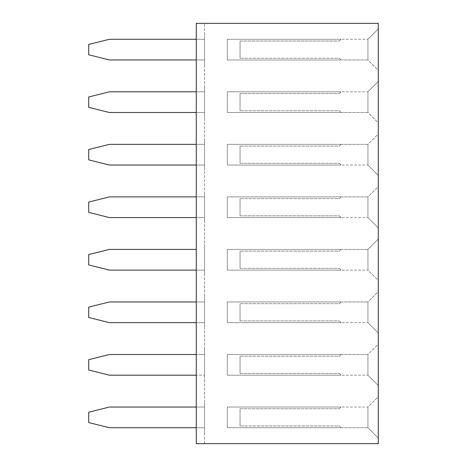 <?xml version="1.0" encoding="UTF-8"?>
<svg xmlns="http://www.w3.org/2000/svg" width="467" height="467" viewBox="0 0 467 467"><rect width="100%" height="100%" fill="white"/><g stroke="black" fill="none" stroke-linecap="round" stroke-linejoin="round"><path stroke-width="0.35" stroke-dasharray="2.33 1.75" d="M196.268 23.35L378.288 23.35L378.288 443.65L196.268 443.65L204.54 443.65L204.54 23.35L204.54 443.65L196.268 443.65L196.268 23.35L204.54 23.35L196.268 23.35L196.268 443.65L196.268 23.35M378.288 134.011L378.247 175.376L378.247 134.011L378.247 175.376L378.247 134.011L367.943 144.309L367.943 165.079L367.943 144.309L367.943 165.079L367.943 144.309L378.288 134.011M378.288 280.451L378.247 239.086L378.247 280.451L378.247 239.086L378.247 280.451L367.943 270.154L367.943 249.384L367.943 270.154L367.943 249.384L367.943 270.154L378.288 280.451M378.288 186.549L378.247 227.914L378.247 186.549L378.247 227.914L378.247 186.549L367.943 196.846L367.943 217.616L367.943 196.846L367.943 217.616L367.943 196.846L378.288 186.549M378.288 396.699L378.247 438.064L378.247 396.699L378.247 438.064L378.247 396.699L367.943 406.996L367.943 427.766L367.943 406.996L367.943 427.766L367.943 406.996L378.288 396.699M378.288 291.624L378.247 332.989L378.247 291.624L378.247 332.989L378.247 291.624L367.943 301.921L367.943 322.691L367.943 301.921L367.943 322.691L367.943 301.921L378.288 291.624M378.288 344.161L378.247 385.526L378.247 344.161L378.247 385.526L378.247 344.161L367.943 354.459L367.943 375.229L367.943 354.459L367.943 375.229L367.943 354.459L378.288 344.161M378.288 70.301L378.247 28.936L378.247 70.301L378.247 28.936L378.247 70.301L367.943 60.004L367.943 39.234L367.943 60.004L367.943 39.234L367.943 60.004L378.288 70.301M378.288 122.839L378.247 81.474L378.247 122.839L378.247 81.474L378.247 122.839L367.943 112.541L367.943 91.771L367.943 112.541L367.943 91.771L367.943 112.541L378.288 122.839M204.54 170.204L204.54 139.184L204.54 170.204M204.54 222.741L204.54 191.721L204.54 222.741M196.268 165.038L109.395 165.038L88.712 159.866L88.712 149.522L109.395 144.35L204.54 144.35L204.54 165.038L204.54 144.35L196.268 144.35M196.268 217.575L109.395 217.575L88.712 212.403L88.712 202.059L109.395 196.887L204.54 196.887L204.54 217.575L204.54 196.887L196.268 196.887M204.54 244.259L204.54 275.279L204.54 244.259M196.268 270.113L204.54 270.113L204.54 249.425L204.54 270.113L109.395 270.113L204.54 270.113L109.395 270.113L88.712 264.941L109.395 270.113L88.712 264.941L88.712 254.597L88.712 264.941L88.712 254.597L109.395 249.425L88.712 254.597L109.395 249.425L196.268 249.425M204.54 117.666L204.54 86.646L204.54 117.666M196.268 112.5L109.395 112.5L88.712 107.328L88.712 96.984L109.395 91.812L204.54 91.812L204.54 112.5L204.54 91.812L196.268 91.812M204.54 432.891L204.54 401.871L204.54 432.891M196.268 427.725L109.395 427.725L88.712 422.553L88.712 412.209L109.395 407.037L204.54 407.037L204.54 427.725L204.54 407.037L196.268 407.037M196.268 375.188L109.395 375.188L88.712 370.016L109.395 375.188L88.712 370.016L88.712 359.672L88.712 370.016L88.712 359.672L109.395 354.5L88.712 359.672L109.395 354.5L204.54 354.5L109.395 354.5L204.54 354.5L204.54 380.354L204.54 349.334L204.54 375.188L204.54 354.5L196.268 354.5M196.268 322.65L204.54 322.65L204.54 296.796L204.54 327.816L204.54 301.962L204.54 322.65L109.395 322.65L88.712 317.478L88.712 307.134L109.395 301.962L196.268 301.962M196.268 59.963L204.54 59.963L204.54 34.109L204.54 65.129L204.54 39.275L204.54 59.963L109.395 59.963L88.712 54.791L88.712 44.447L109.395 39.275L196.268 39.275M378.288 175.376L367.943 165.079L378.288 175.376M378.288 239.086L367.943 249.384L378.288 239.086M378.288 227.914L367.943 217.616L378.288 227.914M378.288 438.064L367.943 427.766L378.288 438.064M378.288 332.989L367.943 322.691L378.288 332.989M378.288 385.526L367.943 375.229L378.288 385.526M378.288 28.936L367.943 39.234L378.288 28.936M378.288 81.474L367.943 91.771L378.288 81.474M204.54 165.038L109.395 165.038L88.712 159.866L88.712 149.522L109.395 144.35L204.54 144.35L109.395 144.35L88.712 149.522L88.712 159.866L109.395 165.038L204.54 165.038M204.54 217.575L109.395 217.575L88.712 212.403L88.712 202.059L109.395 196.887L204.54 196.887L109.395 196.887L88.712 202.059L88.712 212.403L109.395 217.575L204.54 217.575M204.54 112.5L109.395 112.5L88.712 107.328L88.712 96.984L109.395 91.812L204.54 91.812L109.395 91.812L88.712 96.984L88.712 107.328L109.395 112.5L204.54 112.5M204.54 427.725L109.395 427.725L88.712 422.553L88.712 412.209L109.395 407.037L204.54 407.037L109.395 407.037L88.712 412.209L88.712 422.553L109.395 427.725L204.54 427.725M109.395 375.188L204.54 375.188L109.395 375.188M204.54 322.65L109.395 322.65L88.712 317.478L88.712 307.134L109.395 301.962L204.54 301.962L109.395 301.962L88.712 307.134L88.712 317.478L109.395 322.65L204.54 322.65M204.54 59.963L109.395 59.963L88.712 54.791L88.712 44.447L109.395 39.275L204.54 39.275L109.395 39.275L88.712 44.447L88.712 54.791L109.395 59.963L204.54 59.963M367.943 165.038L367.943 144.35L367.943 165.038L367.943 144.35L367.943 165.038L227.295 165.038L341.056 165.038L227.295 165.038L227.295 144.35L227.295 165.038L227.295 144.35L341.056 144.35L227.295 144.35L341.056 144.35L227.295 144.35L227.295 165.038L341.056 165.038L227.295 165.038L227.295 144.35L227.295 165.038L227.295 144.35L227.295 165.038L367.943 165.038M367.943 270.113L367.943 249.425L367.943 270.113L367.943 249.425L367.943 270.113L227.295 270.113L341.056 270.113L227.295 270.113L227.295 249.425L227.295 270.113L227.295 249.425L341.056 249.425L227.295 249.425L341.056 249.425L227.295 249.425L227.295 270.113L341.056 270.113L227.295 270.113L227.295 249.425L227.295 270.113L227.295 249.425L227.295 270.113L367.943 270.113M367.943 217.575L367.943 196.887L367.943 217.575L367.943 196.887L367.943 217.575L227.295 217.575L341.056 217.575L227.295 217.575L227.295 196.887L227.295 217.575L227.295 196.887L341.056 196.887L227.295 196.887L341.056 196.887L227.295 196.887L227.295 217.575L341.056 217.575L227.295 217.575L227.295 196.887L227.295 217.575L227.295 196.887L227.295 217.575L367.943 217.575M367.943 407.037L367.943 427.725L367.943 407.037L367.943 427.725L367.943 407.037L227.295 407.037L341.056 407.037L227.295 407.037L227.295 427.725L227.295 407.037L227.295 427.725L341.056 427.725L227.295 427.725L341.056 427.725L227.295 427.725L227.295 407.037L341.056 407.037L227.295 407.037L227.295 427.725L227.295 407.037L227.295 427.725L227.295 407.037L367.943 407.037M367.943 322.65L367.943 301.962L367.943 322.65L367.943 301.962L367.943 322.65L227.295 322.65L341.056 322.65L227.295 322.65L227.295 301.962L227.295 322.65L227.295 301.962L341.056 301.962L227.295 301.962L341.056 301.962L227.295 301.962L227.295 322.65L341.056 322.65L227.295 322.65L227.295 301.962L227.295 322.65L227.295 301.962L227.295 322.65L367.943 322.65M367.943 375.188L367.943 354.5L367.943 375.188L367.943 354.5L367.943 375.188L227.295 375.188L341.056 375.188L227.295 375.188L227.295 354.5L227.295 375.188L227.295 354.5L341.056 354.5L227.295 354.5L341.056 354.5L227.295 354.5L227.295 375.188L341.056 375.188L227.295 375.188L227.295 354.5L227.295 375.188L227.295 354.5L227.295 375.188L367.943 375.188M367.943 39.275L367.943 59.963L367.943 39.275L367.943 59.963L367.943 39.275L227.295 39.275L341.056 39.275L227.295 39.275L227.295 59.963L227.295 39.275L227.295 59.963L341.056 59.963L227.295 59.963L341.056 59.963L227.295 59.963L227.295 39.275L341.056 39.275L227.295 39.275L227.295 59.963L227.295 39.275L227.295 59.963L227.295 39.275L367.943 39.275M367.943 91.812L367.943 112.5L367.943 91.812L367.943 112.5L367.943 91.812L227.295 91.812L341.056 91.812L227.295 91.812L227.295 112.5L227.295 91.812L227.295 112.5L341.056 112.5L227.295 112.5L341.056 112.5L227.295 112.5L227.295 91.812L341.056 91.812L227.295 91.812L227.295 112.5L227.295 91.812L227.295 112.5L227.295 91.812L367.943 91.812M367.943 144.35L227.295 144.35L367.943 144.35M367.943 249.425L227.295 249.425L367.943 249.425M367.943 196.887L227.295 196.887L367.943 196.887M367.943 427.725L227.295 427.725L367.943 427.725M367.943 301.962L227.295 301.962L367.943 301.962M367.943 354.5L227.295 354.5L367.943 354.5M367.943 59.963L227.295 59.963L367.943 59.963M367.943 112.5L227.295 112.5L367.943 112.5M339.334 146.078L341.056 144.35L339.334 146.078L341.056 144.35L339.334 146.078L240.05 146.078L339.334 146.078M240.05 163.31L240.05 146.078L240.05 163.31L240.05 146.078L240.05 163.31L339.334 163.31L240.05 163.31M341.056 165.038L339.334 163.31L341.056 165.038M339.334 251.153L341.056 249.425L339.334 251.153L341.056 249.425L339.334 251.153L240.05 251.153L339.334 251.153M240.05 268.385L240.05 251.153L240.05 268.385L240.05 251.153L240.05 268.385L339.334 268.385L240.05 268.385M341.056 270.113L339.334 268.385L341.056 270.113M339.334 198.615L341.056 196.887L339.334 198.615L341.056 196.887L339.334 198.615L240.05 198.615L339.334 198.615M240.05 215.847L240.05 198.615L240.05 215.847L240.05 198.615L240.05 215.847L339.334 215.847L240.05 215.847M341.056 217.575L339.334 215.847L341.056 217.575M339.334 425.997L341.056 427.725L339.334 425.997L341.056 427.725L339.334 425.997L240.05 425.997L339.334 425.997M240.05 408.765L240.05 425.997L240.05 408.765L240.05 425.997L240.05 408.765L339.334 408.765L240.05 408.765M341.056 407.037L339.334 408.765L341.056 407.037M339.334 303.69L341.056 301.962L339.334 303.69L341.056 301.962L339.334 303.69L240.05 303.69L339.334 303.69M240.05 320.922L240.05 303.69L240.05 320.922L240.05 303.69L240.05 320.922L339.334 320.922L240.05 320.922M341.056 322.65L339.334 320.922L341.056 322.65M339.334 356.228L341.056 354.5L339.334 356.228L341.056 354.5L339.334 356.228L240.05 356.228L339.334 356.228M240.05 373.46L240.05 356.228L240.05 373.46L240.05 356.228L240.05 373.46L339.334 373.46L240.05 373.46M341.056 375.188L339.334 373.46L341.056 375.188M339.334 58.235L341.056 59.963L339.334 58.235L341.056 59.963L339.334 58.235L240.05 58.235L339.334 58.235M240.05 41.003L240.05 58.235L240.05 41.003L240.05 58.235L240.05 41.003L339.334 41.003L240.05 41.003M341.056 39.275L339.334 41.003L341.056 39.275M339.334 110.772L341.056 112.5L339.334 110.772L341.056 112.5L339.334 110.772L240.05 110.772L339.334 110.772M240.05 93.54L240.05 110.772L240.05 93.54L240.05 110.772L240.05 93.54L339.334 93.54L240.05 93.54M341.056 91.812L339.334 93.54L341.056 91.812"/><path stroke-width="0.7" d="M196.268 23.35L378.288 23.35L378.288 443.65L196.268 443.65L196.268 23.35M196.268 144.35L109.395 144.35L88.712 149.522L88.712 159.866L109.395 165.038L196.268 165.038M196.268 196.887L109.395 196.887L88.712 202.059L88.712 212.403L109.395 217.575L196.268 217.575M196.268 249.425L109.395 249.425L88.712 254.597L88.712 264.941L109.395 270.113L196.268 270.113M196.268 91.812L109.395 91.812L88.712 96.984L88.712 107.328L109.395 112.5L196.268 112.5M196.268 407.037L109.395 407.037L88.712 412.209L88.712 422.553L109.395 427.725L196.268 427.725M196.268 354.5L109.395 354.5L88.712 359.672L88.712 370.016L109.395 375.188L196.268 375.188M196.268 301.962L109.395 301.962L88.712 307.134L88.712 317.478L109.395 322.65L196.268 322.65M196.268 39.275L109.395 39.275L88.712 44.447L88.712 54.791L109.395 59.963L196.268 59.963"/></g></svg>
